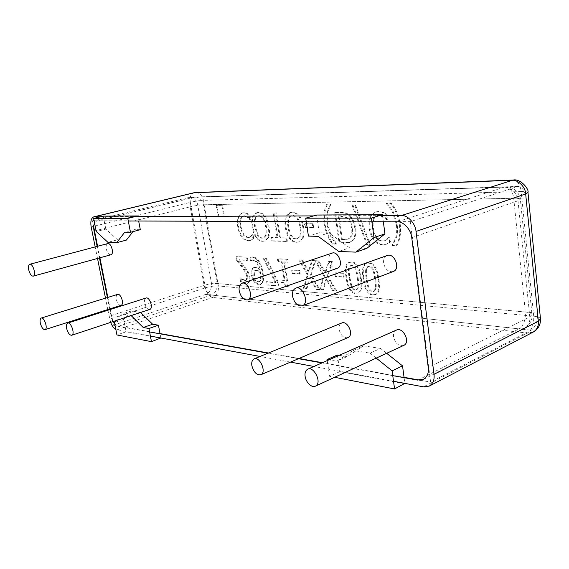 <?xml version="1.0" encoding="UTF-8"?>
<svg xmlns="http://www.w3.org/2000/svg" width="569" height="569" viewBox="0 0 569 569"><rect width="100%" height="100%" fill="white"/><g stroke="black" fill="none" stroke-linecap="round" stroke-linejoin="round"><path stroke-width="0.43" stroke-dasharray="2.85 2.13" d="M121.033 305.333C118.992 305.418 117.413 303.469 116.289 299.479C115.827 296.798 116.254 295.105 117.555 294.415M337.275 268.291C333.249 268.824 330.468 266.214 328.918 260.438C328.498 256.79 329.536 254.35 332.047 253.127M403.656 345.461C398.798 346.4 395.419 343.562 393.528 336.933C393.143 333.711 394.104 331.435 396.422 330.091M347.908 337.609C343.733 338.299 340.795 335.618 339.081 329.579C338.676 326.407 339.544 324.23 341.692 323.028M393.186 271.569C388.506 272.323 385.32 269.542 383.627 263.241C383.229 259.464 384.416 256.889 387.183 255.509M110.848 254.784C108.864 254.827 107.342 252.921 106.275 249.051C105.798 246.114 106.268 244.3 107.69 243.596M149.754 309.444C147.499 309.572 145.778 307.523 144.583 303.298C144.128 300.539 144.611 298.782 146.027 298.028M382.524 215.608L383.342 221.775M366.749 248.425L349.601 247.828L338.775 251.462M349.601 247.828L328.974 232.927L318.135 236.327M328.974 232.927L319.245 232.764L308.434 236.114M319.245 232.764L316.613 215.018M103.252 216.12L104.177 220.808L410.256 221.69L518.06 186.44C522.406 187.137 525.052 190.992 525.998 198.012L537.456 313.142C537.769 321.3 535.671 326.99 531.147 330.219L430.612 382.091L410.256 221.69M339.224 355.312L347.04 356.621L363.499 345.852L353.079 350.461L336.713 361.223L328.903 359.864M347.04 356.621L336.713 361.223M363.499 345.852L380.533 348.413L370.085 353.143L353.079 350.461M380.533 348.413L386.678 353.292M376.237 358.1L370.085 353.143M404.908 383.748L339.842 371.621L338.96 365.661L404.054 377.325L404.858 383.378M339.842 371.621L329.6 376.315L334.622 377.29M327.225 360.604L329.6 376.315M322.474 362.702L338.96 365.661L337.381 355.006M110.258 309.479L113.416 325.226L125.244 327.346L123.672 319.415L131.439 310.923L140.55 312.481M140.323 312.26L130.913 315.375L122.093 313.981L116.183 320.546M160.863 338.007L160.024 333.583L125.244 327.346L126.126 331.798L160.913 338.278M126.126 331.798L116.937 334.949M123.672 319.415L114.44 322.481M131.439 310.923L122.093 313.981M137.833 216.611L138.665 221.028M140.315 229.705L134.583 229.606L124.775 232.152M134.583 229.606L133.018 231.611M126.368 240.097L117.534 239.791L107.918 242.33M117.534 239.791L105.82 229.115L96.253 231.54M105.82 229.115L104.177 220.808L92.484 220.779L93.7 226.846M113.416 325.226L205.701 294.408C210.004 292.352 211.91 288.54 211.419 282.971L197.728 204.918C196.661 200.203 194.05 197.635 189.897 197.208L92.484 220.779M420.441 380.263L430.612 382.091M268.426 353.015L298.981 358.491M97.591 246.277L99.902 257.8M107.84 297.423L110.123 308.818M383.2 212.386L378.662 211.483L376.024 211.867L371.379 215.729C369.786 218.532 369.331 222.6 370.014 227.941C370.753 233.126 372.297 237.138 374.651 239.99C376.984 242.892 379.815 244.414 383.15 244.556L387.091 243.966L390.448 242.081L389.765 236.939L387.048 239.549L384.993 240.644L382.645 240.957C380.49 240.865 378.541 239.741 376.806 237.572C375.106 235.31 373.954 232.116 373.349 227.977C372.823 223.695 373.136 220.502 374.288 218.382L377.617 215.416L379.196 215.182L384.203 216.753L387.439 219.342L386.764 214.2L383.2 212.386L377.873 211.725L375.234 212.109L370.59 215.978C368.996 218.773 368.548 222.849 369.231 228.19C369.971 233.382 371.514 237.401 373.869 240.253C376.201 243.155 379.032 244.677 382.368 244.826L386.308 244.229L389.665 242.351L388.983 237.209L386.266 239.812L384.21 240.915L381.863 241.22C379.708 241.135 377.759 240.004 376.024 237.828C374.324 235.573 373.172 232.372 372.567 228.233C372.041 223.951 372.354 220.751 373.506 218.631L376.827 215.665L378.406 215.423L383.414 217.002L386.65 219.591L385.974 214.449L382.411 212.628M386.764 214.2L385.974 214.449M387.439 219.342L386.65 219.591M387.197 219.342L386.408 219.591M384.203 216.753L383.414 217.002M376.806 237.572L376.024 237.828M389.502 236.939L388.719 237.202M389.765 236.939L388.983 237.209M390.448 242.081L389.665 242.351M387.382 243.859L386.6 244.122M330.923 204.015L327.545 204.079C324.807 209.364 323.967 216.014 325.027 224.037C326.286 231.953 329.06 238.567 333.334 243.881L336.677 243.788L331.265 235.815L327.58 224.051L327.836 212.251L330.923 204.015L326.762 204.307C324.024 209.584 323.185 216.241 324.252 224.278C325.511 232.195 328.285 238.816 332.566 244.129L335.902 244.044L330.489 236.064L326.805 224.293L327.054 212.486L330.141 204.243M330.952 204.214L330.169 204.442M336.677 243.788L335.902 244.044M336.706 243.98L335.93 244.236M333.334 243.881L332.566 244.129M327.545 204.079L326.762 204.307M273.952 212.92L277.871 237.671L271.562 237.515L272.082 240.787L287.373 241.228L286.854 237.892L280.396 237.735L276.484 212.898L273.184 213.133L277.103 237.899L270.801 237.742L271.321 241.021L286.612 241.462L286.093 238.127L279.635 237.963L275.716 213.112L273.184 213.133M276.484 212.898L275.716 213.112M280.396 237.735L279.635 237.963M286.854 237.892L286.093 238.127M287.373 241.228L286.612 241.462M272.082 240.787L271.321 241.021M271.562 237.515L270.801 237.742M277.871 237.671L277.103 237.899M266.313 235.21L263.902 237.814L262.722 237.963C261.007 237.942 259.514 236.967 258.241 235.04L255.431 226.775C254.485 220.288 255.381 216.625 258.127 215.772L259.115 215.644C262.665 215.758 265.126 219.506 266.484 226.889C267.046 230.573 266.989 233.347 266.313 235.21L263.141 238.041L261.968 238.191C260.253 238.169 258.76 237.188 257.487 235.26L254.67 226.995C253.724 220.502 254.62 216.839 257.366 215.985L258.347 215.857C261.904 215.971 264.357 219.719 265.723 227.109C266.285 230.794 266.228 233.575 265.552 235.438M268.54 237.55C269.578 235.111 269.749 231.569 269.052 226.917C268.298 222.33 266.982 218.759 265.111 216.206C263.163 213.66 260.986 212.415 258.589 212.465L257.046 212.664L253.369 216.248C252.38 218.738 252.245 222.237 252.956 226.747C253.724 231.263 255.004 234.769 256.811 237.266C258.618 239.72 260.758 241 263.219 241.107L265.076 240.879L268.54 237.55L267.779 237.778C268.817 235.338 268.988 231.789 268.291 227.138C267.53 222.543 266.214 218.973 264.35 216.419C262.394 213.873 260.218 212.621 257.821 212.671L256.285 212.877L252.608 216.462C251.619 218.951 251.484 222.451 252.195 226.967C252.963 231.483 254.251 234.99 256.05 237.486C257.864 239.947 259.997 241.228 262.458 241.334L264.315 241.107L267.779 237.778M256.811 237.266L256.05 237.486M343.704 273.305L335.433 272.764L335.952 276.328L344.224 276.911L343.704 273.305L334.664 273.035L335.184 276.605L343.463 277.188L342.943 273.582M344.224 276.911L343.463 277.188M335.952 276.328L335.184 276.605M335.433 272.764L334.664 273.035M315.496 260.702L312.353 260.538L309.123 271.648L302.395 260.019L299.536 259.869L308.085 274.443L304.052 287.992L307.089 288.263L310.212 277.615L316.848 289.123L319.806 289.379L311.271 274.848L315.496 260.702L311.592 260.794L308.362 271.904L301.634 260.275L298.775 260.118L307.331 274.706L303.298 288.27L306.335 288.533L309.451 277.885L316.094 289.401L319.045 289.657L310.51 275.112L314.735 260.965M311.271 274.848L310.51 275.112M319.806 289.379L319.045 289.657M316.848 289.123L316.094 289.401M310.212 277.615L309.451 277.885M307.089 288.263L306.335 288.533M304.052 287.992L303.298 288.27M308.085 274.443L307.331 274.706M299.536 259.869L298.775 260.118M302.395 260.019L301.634 260.275M309.123 271.648L308.362 271.904M312.353 260.538L311.592 260.794M287.48 259.236L278.198 258.753L278.646 261.562L282.075 261.754L284.984 280.176L281.555 279.905L281.954 282.402C284.429 282.409 285.93 283.789 286.456 286.534L288.433 286.712L284.521 261.889L287.928 262.081L287.48 259.236L277.444 258.995L277.885 261.804L281.314 262.003L284.237 280.439L280.809 280.161L281.207 282.658C283.675 282.665 285.176 284.045 285.709 286.797L287.686 286.975L283.767 262.138L287.167 262.33L286.726 259.485M287.928 262.081L287.167 262.33M284.521 261.889L283.767 262.138M288.433 286.712L287.686 286.975M286.456 286.534L285.709 286.797M281.954 282.402L281.207 282.658M281.555 279.905L280.809 280.161M284.984 280.176L284.237 280.439M282.075 261.754L281.314 262.003M278.646 261.562L277.885 261.804M278.198 258.753L277.444 258.995M247.302 257.131L236.789 256.583L237.408 260.275L242.543 266.79C245.609 270.837 247.252 274.016 247.472 276.328L247.166 279.528L246.199 280.311L242.714 279.386L240.715 277.814L241.334 281.491L245.929 283.419L247.664 283.248C249.663 282.459 250.388 280.275 249.848 276.698L248.084 271.399L239.414 259.72L247.814 260.189L247.302 257.131L236.05 256.811L236.668 260.502L241.804 267.025C244.869 271.079 246.512 274.258 246.733 276.57L246.434 279.77L245.459 280.553L241.981 279.628L239.976 278.056L240.595 281.733L245.189 283.668L246.925 283.497C248.923 282.701 249.649 280.517 249.108 276.947L247.337 271.641L238.674 259.948L247.067 260.431L246.555 257.366M247.814 260.189L247.067 260.431M239.414 259.72L238.674 259.948M245.04 266.761L244.3 267.003M248.084 271.399L247.337 271.641M241.334 281.491L240.595 281.733M240.715 277.814L239.976 278.056M240.836 277.828L240.104 278.07M242.714 279.386L241.981 279.628M237.408 260.275L236.668 260.502M236.789 256.583L236.05 256.811M222.643 205.217L216.896 205.331L218.766 216.248L224.506 216.227L222.643 205.217L216.142 205.523L218.012 216.448L223.752 216.426L221.882 205.409M224.506 216.227L223.752 216.426M218.766 216.248L218.012 216.448M216.896 205.331L216.142 205.523M260.431 271.776L260.751 273.461C261.299 276.975 261.263 279.279 260.645 280.375L259.478 281.598L258.667 281.683C256.626 281.449 255.239 279.343 254.492 275.36L254.926 270.851L255.744 270.204L257.01 270.083L260.431 271.776L259.684 272.018L260.005 273.703C260.552 277.224 260.517 279.528 259.898 280.624L258.739 281.847L257.921 281.94C255.886 281.698 254.492 279.592 253.746 275.609L254.179 271.093L255.004 270.446L256.27 270.332L259.684 272.018M260.645 280.375L259.898 280.624M252.871 268.447C251.854 269.784 251.598 271.982 252.088 275.033L254.82 281.755L259.151 284.571L260.709 284.408L262.7 282.537C263.667 280.816 263.774 277.58 263.034 272.836C262.266 268.198 261 264.414 259.236 261.484C257.48 258.603 255.253 257.074 252.558 256.896L250.63 257.16L251.192 260.574L253.376 259.997C256.527 260.296 258.731 263.369 259.997 269.201L256 267.103L254.379 267.274L252.124 268.689C251.114 270.026 250.851 272.224 251.349 275.275L254.08 282.004L258.411 284.82L259.969 284.664L261.96 282.786C262.921 281.065 263.034 277.828 262.288 273.084C261.52 268.447 260.253 264.656 258.482 261.726C256.733 258.838 254.507 257.309 251.804 257.131L249.883 257.394L250.445 260.815L252.629 260.232C255.78 260.538 257.985 263.603 259.251 269.45L255.253 267.345L253.632 267.515L252.124 268.689M259.997 269.201L259.251 269.45M251.306 260.581L250.559 260.815M251.192 260.574L250.445 260.815M250.63 257.16L249.883 257.394M254.82 281.755L254.08 282.004M278.134 281.712L266.47 258.141L263.874 257.999L276.079 282.409L266.655 281.619L267.16 284.749L278.782 285.773L278.134 281.712L277.388 281.975L265.716 258.376L263.127 258.241L275.332 282.665L265.908 281.868L266.42 285.005L278.035 286.029L277.388 281.975M278.782 285.773L278.035 286.029M267.16 284.749L266.42 285.005M266.655 281.619L265.908 281.868M276.079 282.409L275.332 282.665M263.874 257.999L263.127 258.241M266.47 258.141L265.716 258.376M299.87 270.417L292.445 269.926L292.971 273.312L300.396 273.831L299.87 270.417L291.691 270.183L292.217 273.568L299.643 274.094L299.109 270.68M300.396 273.831L299.643 274.094M292.971 273.312L292.217 273.568M292.445 269.926L291.691 270.183M332.374 261.591L329.095 261.42L325.646 272.743L318.711 260.872L315.731 260.716L324.543 275.595L320.24 289.422L323.405 289.699L326.734 278.838L333.576 290.595L336.656 290.866L327.858 276.015L332.374 261.591L328.327 261.676L324.878 273.013L317.95 261.135L314.97 260.972L323.782 275.865L319.486 289.699L322.651 289.977L325.973 279.116L332.815 290.88L335.895 291.15L327.097 276.292L331.606 261.854M327.858 276.015L327.097 276.292M336.656 290.866L335.895 291.15M333.576 290.595L332.815 290.88M326.734 278.838L325.973 279.116M323.405 289.699L322.651 289.977M320.24 289.422L319.486 289.699M324.543 275.595L323.782 275.865M315.731 260.716L314.97 260.972M318.711 260.872L317.95 261.135M325.646 272.743L324.878 273.013M329.095 261.42L328.327 261.676M358.143 277.935C358.747 282.039 358.904 285.076 358.605 287.053L356.955 289.728L355.71 289.87C354.067 289.728 352.801 288.59 351.912 286.456L349.835 277.331C349.21 273.333 349.032 270.346 349.316 268.369L351.08 265.46L352.232 265.318C353.875 265.417 355.141 266.541 356.03 268.696C356.884 270.723 357.581 273.81 358.143 277.935M357.375 278.22C357.986 282.331 358.136 285.368 357.837 287.338L356.194 290.019L354.949 290.162C353.306 290.019 352.04 288.881 351.144 286.748L349.067 277.608C348.441 273.611 348.264 270.624 348.548 268.639L350.312 265.737L351.464 265.595C353.1 265.687 354.366 266.811 355.262 268.966C356.109 271 356.813 274.087 357.375 278.22M356.18 293.177L358.498 292.907C361.571 291.705 362.496 286.79 361.265 278.156C359.793 267.48 356.621 262.081 351.756 261.975L349.693 262.231C346.457 263.369 345.497 268.333 346.798 277.117C348.242 287.58 351.372 292.928 356.18 293.177L357.737 293.199C360.81 292.004 361.728 287.082 360.497 278.44C359.025 267.75 355.853 262.352 350.988 262.245L348.925 262.501C345.689 263.639 344.729 268.604 346.03 277.395C347.481 287.864 350.611 293.22 355.419 293.469M375.647 279.166C376.244 283.355 376.386 286.456 376.059 288.469L374.359 291.186L373.022 291.342C371.315 291.193 369.999 290.026 369.089 287.85C368.207 285.674 367.503 282.565 366.991 278.533C366.365 274.457 366.201 271.406 366.507 269.386L368.335 266.441L369.573 266.285C371.28 266.384 372.595 267.53 373.513 269.727C374.381 271.804 375.092 274.955 375.647 279.166M374.879 279.457C375.483 283.647 375.618 286.755 375.291 288.76L373.591 291.484L372.261 291.641C370.547 291.484 369.231 290.325 368.321 288.149C367.439 285.965 366.742 282.857 366.223 278.824C365.59 274.742 365.433 271.69 365.739 269.67L367.567 266.719L368.804 266.562C370.511 266.662 371.82 267.814 372.738 270.012C373.613 272.089 374.324 275.24 374.879 279.457M373.492 294.714L375.974 294.415C379.132 293.156 380.106 288.149 378.897 279.393C377.439 268.497 374.174 262.985 369.103 262.864L366.891 263.148C363.555 264.35 362.538 269.407 363.826 278.312C365.255 288.988 368.477 294.45 373.492 294.714L375.213 294.721C378.371 293.455 379.345 288.447 378.129 279.685C376.671 268.774 373.399 263.262 368.328 263.141L366.116 263.426C362.787 264.628 361.763 269.685 363.058 278.597C364.487 289.28 367.709 294.749 372.723 295.012M247.223 213.453L243.966 212.685L242.536 212.87L238.966 216.263C237.956 218.624 237.806 222.059 238.525 226.576C239.279 230.957 240.559 234.35 242.358 236.754C244.151 239.2 246.235 240.481 248.61 240.587L251.583 239.983L253.682 238.475L252.97 234.136L251.157 236.341L248.091 237.543L243.788 234.705L240.907 226.604C240.346 222.991 240.431 220.288 241.156 218.503L243.66 215.914L244.506 215.8L248.134 217.13L250.545 219.314L249.834 214.982L247.223 213.453L243.205 212.891L241.775 213.076L238.205 216.469C237.195 218.83 237.053 222.273 237.771 226.789C238.525 231.17 239.805 234.57 241.612 236.974C243.397 239.421 245.481 240.701 247.856 240.808L250.829 240.203L252.928 238.696L252.216 234.357L250.403 236.562L247.344 237.771L243.034 234.919L240.154 226.818C239.592 223.197 239.67 220.495 240.403 218.709L242.899 216.12L243.745 216.007L247.373 217.337L249.784 219.52L249.073 215.189L246.462 213.66M249.834 214.982L249.073 215.189M250.545 219.314L249.784 219.52M250.367 219.314L249.606 219.52M248.134 217.13L247.373 217.337M243.788 234.705L243.034 234.919M252.785 234.129L252.024 234.357M252.97 234.136L252.216 234.357M253.682 238.475L252.928 238.696M251.583 239.983L250.829 240.203M300.51 235.95L297.914 238.646L296.534 238.816C294.664 238.795 293.049 237.778 291.684 235.758C290.325 233.745 289.344 230.865 288.739 227.123C287.814 220.402 288.832 216.576 291.797 215.644L292.95 215.487C296.833 215.601 299.458 219.52 300.83 227.244C301.385 231.099 301.278 234.001 300.51 235.95L297.146 238.88L295.766 239.058C293.896 239.037 292.281 238.013 290.915 235.993C289.557 233.973 288.575 231.092 287.971 227.351C287.046 220.63 288.056 216.796 291.022 215.864L292.174 215.708C296.058 215.822 298.682 219.748 300.055 227.479C300.617 231.334 300.51 234.236 299.742 236.185M302.907 238.397C304.088 235.851 304.33 232.138 303.64 227.273C302.886 222.479 301.506 218.738 299.5 216.071C297.402 213.411 295.041 212.102 292.416 212.159L290.617 212.401L286.655 216.12C285.531 218.724 285.325 222.379 286.036 227.095C286.804 231.811 288.156 235.474 290.083 238.084C292.018 240.651 294.337 241.996 297.025 242.109L299.194 241.832L302.907 238.397L302.132 238.639C303.313 236.085 303.562 232.372 302.872 227.508C302.111 222.707 300.731 218.965 298.725 216.291C296.627 213.631 294.265 212.322 291.641 212.379L289.841 212.621L285.88 216.341C284.763 218.944 284.557 222.6 285.268 227.323C286.036 232.038 287.388 235.708 289.315 238.319C291.257 240.893 293.568 242.23 296.257 242.344L298.433 242.067L302.132 238.639M290.083 238.084L289.315 238.319M313.085 223.752L305.247 223.702L305.788 227.251L313.619 227.33L313.085 223.752L304.479 223.937L305.012 227.486L312.843 227.564L312.303 223.987M313.619 227.33L312.843 227.564M305.788 227.251L305.012 227.486M305.247 223.702L304.479 223.937M342.318 239.35L338.96 215.914L341.236 215.9L347.787 217.934C350.17 219.79 351.699 223.084 352.367 227.806C353.015 232.557 352.332 235.858 350.305 237.714L348.022 239.016L341.542 239.599L338.178 216.149L340.447 216.142L346.998 218.169C349.387 220.032 350.909 223.333 351.585 228.055C352.239 232.806 351.55 236.114 349.522 237.97L347.246 239.272L341.542 239.599M350.305 237.714L349.522 237.97M338.96 215.914L338.178 216.149M347.787 217.934L346.998 218.169M352.716 240.694C355.362 238.134 356.315 233.831 355.561 227.792C354.587 221.896 352.41 217.564 349.032 214.79C346.749 212.991 343.953 212.187 340.639 212.372L335.497 212.415L339.857 242.743L349.786 242.408L351.934 240.95C354.587 238.383 355.533 234.087 354.772 228.041C353.804 222.145 351.621 217.806 348.242 215.025C345.966 213.226 343.171 212.415 339.849 212.6L334.714 212.642L339.081 242.999L349.003 242.664L351.934 240.95M339.857 242.743L339.081 242.999M335.497 212.415L334.714 212.642M349.032 214.79L348.242 215.025M370.398 245.011L355.703 205.416L353.057 205.466L367.659 244.926L370.398 245.011L369.615 245.275L354.914 205.651L352.268 205.694L366.884 245.189L369.615 245.275M367.659 244.926L366.884 245.189M353.057 205.466L352.268 205.694M355.703 205.416L354.914 205.651M396.629 245.808C399.993 240.346 401.195 233.247 400.235 224.499C398.954 215.765 395.882 208.567 391.01 202.891L387.14 203.176L393.215 211.696L397.198 224.478C397.752 229.335 397.532 233.56 396.543 237.159L392.717 245.481L396.629 245.808L395.846 246.085C399.21 240.616 400.412 233.51 399.445 224.755C398.165 216.021 395.092 208.809 390.22 203.133L386.351 203.418L392.425 211.945L396.408 224.734C396.97 229.592 396.749 233.823 395.754 237.429L391.934 245.758L395.846 246.085M392.745 245.694L391.963 245.964M392.717 245.481L391.934 245.758M387.14 203.176L386.351 203.418M387.119 202.969L386.323 203.204M391.01 202.891L390.22 203.133M423.421 379.423L524.597 327.936C529.689 326.037 533.068 317.836 531.994 314.515C531.368 313.192 529.156 312.367 525.358 312.025C525.678 320.084 523.572 325.703 519.042 328.889L524.597 327.936C528.509 325.504 530.244 321.848 529.803 316.954L518.018 200.779C516.368 192.265 511.78 187.699 504.255 187.094L505.734 186.845C510.094 187.528 512.754 191.333 513.707 198.268L525.358 312.025L217.116 283.497C213.211 283.334 208.873 283.952 204.093 285.353L111.033 315.639L113.188 321.535M114.71 323.804L118.295 326.329L211.369 295.034L519.042 328.889L418.35 379.893M397.297 221.818L504.255 187.094L194.157 197.208L96.659 220.971L94.532 222.941M97.285 220.9L128.295 221M306.229 221.54L371.863 221.739M150.401 336.066L115.834 329.451M110.635 322.381L107.918 310.233M107.783 309.564L105.493 298.149M97.512 258.454L95.194 246.918M393.528 381.273L313.924 366.472M290.489 362.112L260.026 356.45M111.033 315.639L109.824 309.621M109.689 308.96L107.406 297.559M99.461 257.921L97.15 246.398M392.759 375.625L321.99 362.915M298.497 358.698L267.949 353.207M149.611 331.947L118.295 326.329M100.606 216.761L134.974 216.625M313.619 215.893L379.367 215.623M188.503 197.393L516.588 186.689M197.728 204.918L525.998 198.012M211.419 282.971L537.456 313.142M205.701 294.408L531.147 330.219M378.662 211.483L377.873 211.725M379.196 215.182L378.406 215.423M374.288 218.382L373.506 218.631M373.349 227.977L372.567 228.233M382.645 240.957L381.863 241.22M387.048 239.549L386.266 239.812M383.15 244.556L382.368 244.826M374.651 239.99L373.869 240.253M370.014 227.941L369.231 228.19M371.379 215.729L370.59 215.978M327.836 212.251L327.054 212.486M327.58 224.051L326.805 224.293M331.265 235.815L330.489 236.064M325.027 224.037L324.252 224.278M262.722 237.963L261.968 238.191M258.241 235.04L257.487 235.26M255.431 226.775L254.67 226.995M266.484 226.889L265.723 227.109M263.219 241.107L262.458 241.334M252.956 226.747L252.195 226.967M253.369 216.248L252.608 216.462M258.589 212.465L257.821 212.671M265.111 216.206L264.35 216.419M269.052 226.917L268.291 227.138M249.848 276.698L249.108 276.947M245.929 283.419L245.189 283.668M245.26 280.403L244.521 280.645M247.166 279.528L246.434 279.77M247.472 276.328L246.733 276.57M242.543 266.79L241.804 267.025M258.667 281.683L257.921 281.94M254.492 275.36L253.746 275.609M254.926 270.851L254.179 271.093M257.01 270.083L256.27 270.332M260.751 273.461L260.005 273.703M252.088 275.033L251.349 275.275M256 267.103L255.253 267.345M253.376 259.997L252.629 260.232M252.558 256.896L251.804 257.131M259.236 261.484L258.482 261.726M263.034 272.836L262.288 273.084M262.7 282.537L261.96 282.786M259.151 284.571L258.411 284.82M358.605 287.053L357.837 287.338M351.912 286.456L351.144 286.748M349.835 277.331L349.067 277.608M349.316 268.369L348.548 268.639M352.232 265.318L351.464 265.595M356.03 268.696L355.262 268.966M361.265 278.156L360.497 278.44M346.798 277.117L346.03 277.395M351.756 261.975L350.988 262.245M376.059 288.469L375.291 288.76M369.089 287.85L368.321 288.149M366.991 278.533L366.223 278.824M366.507 269.386L365.739 269.67M369.573 266.285L368.804 266.562M373.513 269.727L372.738 270.012M378.897 279.393L378.129 279.685M363.826 278.312L363.058 278.597M369.103 262.864L368.328 263.141M243.966 212.685L243.205 212.891M244.506 215.8L243.745 216.007M241.156 218.503L240.403 218.709M240.907 226.604L240.154 226.818M248.091 237.543L247.344 237.771M251.157 236.341L250.403 236.562M248.61 240.587L247.856 240.808M242.358 236.754L241.612 236.974M238.525 226.576L237.771 226.789M238.966 216.263L238.205 216.469M296.534 238.816L295.766 239.058M291.684 235.758L290.915 235.993M288.739 227.123L287.971 227.351M300.83 227.244L300.055 227.479M297.025 242.109L296.257 242.344M286.036 227.095L285.268 227.323M286.655 216.12L285.88 216.341M292.416 212.159L291.641 212.379M299.5 216.071L298.725 216.291M303.64 227.273L302.872 227.508M344.586 239.4L343.811 239.656M341.236 215.9L340.447 216.142M352.367 227.806L351.585 228.055M355.561 227.792L354.772 228.041M344.942 242.892L344.16 243.148M340.639 212.372L339.849 212.6M400.235 224.499L399.445 224.755M396.543 237.159L395.754 237.429M397.198 224.478L396.408 224.734M393.215 211.696L392.425 211.945M513.202 180.046C517.562 180.707 520.23 184.548 521.19 191.568L203.474 200.331L218.361 285.951L533.715 316.186L521.19 191.568C525.123 191.454 527.385 191.746 527.968 192.436M94.518 230.943L190.174 206.824L204.093 285.353C205.416 290.844 207.841 294.066 211.369 295.034C215.687 292.957 217.6 289.116 217.116 283.497L203.41 204.797C202.344 200.039 199.726 197.45 195.558 197.023L193.481 197.301C190.601 198.56 189.491 201.739 190.174 206.824C195.089 205.665 199.499 204.989 203.41 204.797L513.707 198.268C517.562 198.183 519.782 198.496 520.358 199.207L531.994 314.515L529.803 316.954L428.251 367.574M411.75 237.671L518.018 200.779L520.358 199.207C520.671 197.685 519.376 194.982 516.488 191.084C512.577 187.898 508.992 186.483 505.734 186.845L195.558 197.023L96.659 220.971M533.196 332.083L527.456 333.071L212.664 297.416C209.15 296.449 206.739 293.241 205.43 287.793L190.302 202.351L91.182 226.967M540.5 319.038L540.472 318.768C539.839 317.41 537.584 316.549 533.715 316.186C534.028 324.245 531.944 329.871 527.456 333.071L423.478 386.842M116.937 329.842L212.664 297.416C216.945 295.347 218.845 291.527 218.361 285.951C214.477 285.773 210.167 286.385 205.43 287.793L109.717 319.181M195.587 192.571C199.769 192.969 202.393 195.558 203.474 200.331C199.584 200.544 195.188 201.22 190.302 202.351C189.626 197.258 190.736 194.086 193.631 192.827M518.06 186.44L189.897 197.208M377.617 215.416L376.827 215.665M384.993 240.644L384.21 240.915M387.091 243.966L386.308 244.229M376.024 211.867L375.234 212.109M263.902 237.814L263.141 238.041M258.127 215.772L257.366 215.985M265.076 240.879L264.315 241.107M257.046 212.664L256.285 212.877M247.664 283.248L246.925 283.497M246.199 280.311L245.459 280.553M259.478 281.598L258.739 281.847M255.744 270.204L255.004 270.446M254.379 267.274L253.632 267.515M252.174 260.14L251.427 260.382M250.929 257.046L250.182 257.28M260.709 284.408L259.969 284.664M356.955 289.728L356.194 290.019M351.08 265.46L350.312 265.737M358.498 292.907L357.737 293.199M349.693 262.231L348.925 262.501M374.359 291.186L373.591 291.484M368.335 266.441L367.567 266.719M375.974 294.415L375.213 294.721M366.891 263.148L366.116 263.426M243.66 215.914L242.899 216.12M249.421 237.394L248.667 237.614M250.687 240.317L249.933 240.545M242.536 212.87L241.775 213.076M297.914 238.646L297.146 238.88M291.797 215.644L291.022 215.864M299.194 241.832L298.433 242.067M290.617 212.401L289.841 212.621M348.022 239.016L347.246 239.272M349.786 242.408L349.003 242.664"/><path stroke-width="0.85" d="M40.349 323.284C41.573 327.509 43.116 329.629 44.994 329.629C48.287 328.754 44.133 316.734 41.274 318.028C40.107 318.697 39.794 320.447 40.349 323.284M41.274 318.028L117.555 294.415C120.728 293.042 124.661 304.337 121.033 305.333L44.994 329.629M239.236 291.036C240.972 297.31 243.774 300.247 247.643 299.842C254.357 297.736 247.821 280.695 241.96 283.291C239.592 284.507 238.681 287.089 239.236 291.036M241.96 283.291L332.047 253.127C338.214 250.488 344.295 266.05 337.275 268.291L247.643 299.842M305.126 376.436C305.802 382.29 312.082 388.307 315.382 386.166C322.552 383.186 313.846 365.753 307.701 369.217C305.482 370.54 304.628 372.951 305.126 376.436M307.701 369.217L396.422 330.091C402.831 326.585 411.088 342.332 403.656 345.461L315.382 386.166M251.875 365.746C253.774 372.311 256.726 375.334 260.737 374.807C267.074 372.389 259.556 355.966 254.137 358.861C252.11 360.042 251.356 362.332 251.875 365.746M254.137 358.861L341.692 323.028C347.417 320.07 354.544 335.034 347.908 337.609L260.737 374.807M292.573 296.378C294.472 303.277 297.708 306.421 302.26 305.816C309.963 303.206 302.445 285.069 295.752 288.163C293.092 289.536 292.032 292.274 292.573 296.378M295.752 288.163L387.183 255.509C394.139 252.387 401.145 268.838 393.186 271.569L302.26 305.816M28.742 269.948C29.901 274.052 31.395 276.121 33.215 276.15C36.601 275.41 32.782 263.091 29.78 264.272C28.5 264.955 28.158 266.84 28.742 269.948M29.78 264.272L107.69 243.596C111.019 242.358 114.561 253.938 110.848 254.784L33.215 276.15M66.658 328.562C67.96 333.057 69.646 335.283 71.73 335.255C75.364 334.231 70.89 321.641 67.747 323.085C66.473 323.811 66.111 325.639 66.658 328.562M67.747 323.085L146.027 298.028C149.491 296.506 153.722 308.298 149.754 309.444L71.73 335.255M382.396 214.677L371.372 218.119L305.724 218.197L316.613 215.018L382.396 214.677L382.524 215.608M383.342 221.775L384.957 233.88L374.011 237.529L371.372 218.119M384.957 233.88L366.749 248.425L355.895 252.138L374.011 237.529M305.724 218.197L308.434 236.114L318.135 236.327L338.775 251.462L355.895 252.138M386.678 353.292L402.525 365.86L392.112 370.881L376.237 358.1M402.525 365.86L404.054 377.325L420.441 380.263M404.858 383.378L394.566 388.954L392.112 370.881M334.622 377.29L394.566 388.954M339.224 355.312L337.381 355.006L327.068 359.544L327.225 360.604M328.903 359.864L327.068 359.544M140.55 312.481L152.663 324.245L143.217 327.495L131.14 315.596M152.663 324.245L158.431 325.205L148.95 328.498L143.217 327.495M116.183 320.546L114.44 322.481L116.937 334.949L151.475 341.663L160.863 338.007M158.431 325.205L160.024 333.583L268.426 353.015M151.475 341.663L148.95 328.498M138.665 221.028L140.315 229.705L130.457 232.273L127.797 218.411L93.636 218.453L96.253 231.54L107.918 242.33L116.681 242.679L124.775 232.152L130.457 232.273M137.833 216.611L137.705 215.943L127.797 218.411M133.018 231.611L126.368 240.097L116.681 242.679M137.705 215.943L103.252 216.12L93.636 218.453M298.981 358.491L322.474 362.702M93.7 226.846L97.591 246.277M99.902 257.8L107.84 297.423M110.123 308.818L110.258 309.479M418.35 379.893L423.421 379.423C427.276 376.963 428.884 373.015 428.251 367.574L411.75 237.671C411.28 229.848 403.286 221.163 397.297 221.818L371.863 221.739M113.188 321.535L114.71 323.804M94.532 222.941C93.586 225.232 93.437 227.941 94.07 231.057L94.518 230.943M128.295 221L306.229 221.54M95.194 246.918L91.182 226.967C90.286 221.469 91.147 218.098 93.764 216.86L100.606 216.761M379.367 215.623L401.422 215.53C407.482 214.819 415.555 223.532 416.017 231.434L434.005 374.345C434.631 379.715 433.045 383.641 429.232 386.102L423.478 386.842L393.528 381.273M115.834 329.451C113.779 328.277 112.043 325.923 110.635 322.381M107.918 310.233L107.783 309.564M105.493 298.149L97.512 258.454M313.924 366.472L290.489 362.112M260.026 356.45L150.401 336.066M109.824 309.621L109.689 308.96M107.406 297.559L99.461 257.921M97.15 246.398L94.07 231.057M417.866 380.135L392.759 375.625M321.99 362.915L298.497 358.698M267.949 353.207L149.611 331.947M134.974 216.625L313.619 215.893M94.354 216.789L194.271 192.742L511.808 180.281C517.84 179.434 525.5 186.917 525.671 193.937L538.345 321.215C538.779 326.023 537.058 329.643 533.196 332.083C538.189 329.216 540.621 324.871 540.5 319.038M434.005 374.345L538.345 321.215L540.472 318.768L527.968 192.436C529.355 189.42 520.592 178.339 513.202 180.046L401.422 215.53M416.017 231.434L525.671 193.937L527.968 192.436M195.587 192.571L513.202 180.046M93.764 216.86L193.631 192.827M429.232 386.102L533.196 332.083"/></g></svg>
